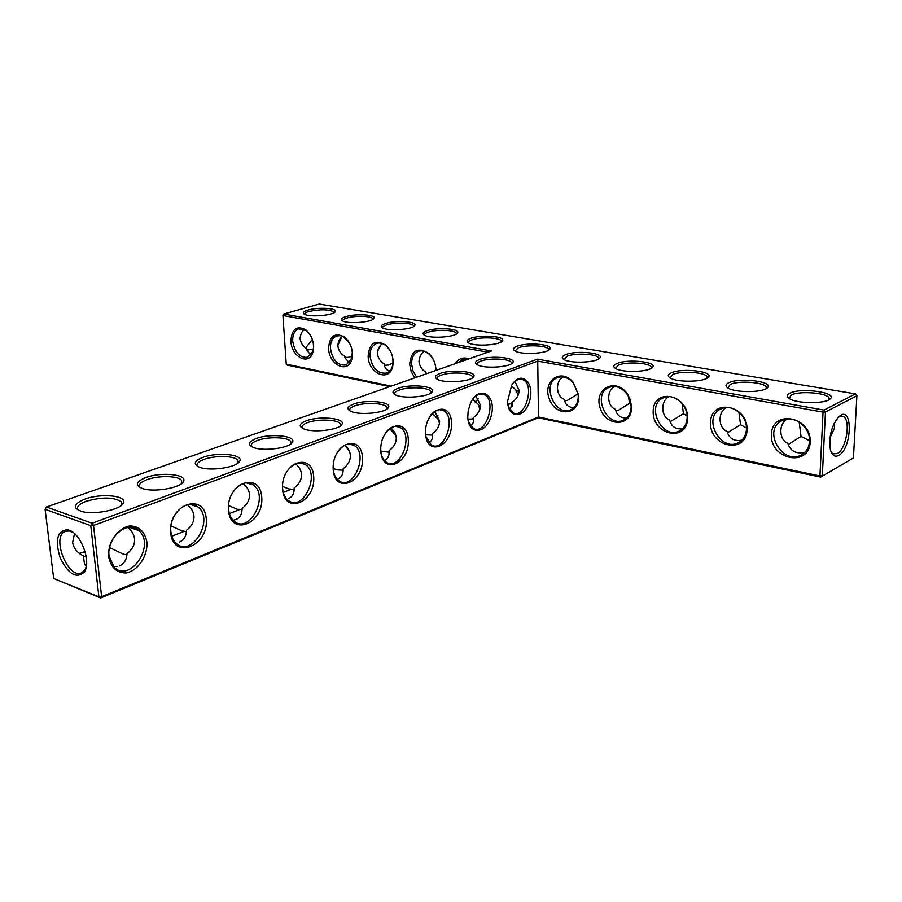 <?xml version="1.0" encoding="UTF-8"?>
<svg xmlns="http://www.w3.org/2000/svg" width="902" height="902" viewBox="0 0 902 902"><rect width="100%" height="100%" fill="white"/><g stroke="black" fill="none" stroke-linecap="round" stroke-linejoin="round"><path stroke-width="1.35" d="M477.541 399.744L478.285 398.707M391.152 386.135L286.25 364.171L282.935 315.531L283.769 314.031L282.935 315.531L487.937 352.197M290.906 341.204C291.38 357.034 309.318 366.133 312.938 352.096C314.708 343.245 312.317 335.803 305.778 329.782C296.578 325.182 291.628 328.982 290.906 341.204M328.599 348.522C328.948 365.242 348.555 374.24 351.881 358.906C353.37 350.28 350.968 343.042 344.654 337.168C334.901 332.049 329.546 335.837 328.599 348.522M368.14 356.2C368.343 373.935 389.923 382.719 392.776 365.896C393.926 357.62 391.513 350.641 385.537 344.981C375.164 339.253 369.369 342.997 368.14 356.2M435.97 370.429C435.824 363.506 433.366 357.79 428.585 353.28C417.536 346.808 411.233 350.472 409.666 364.273L411.154 371.5L414.751 377.859M468.961 358.849C463.143 356.865 458.611 358.455 455.375 363.619M53.68 578.486L98.904 596.853L90.764 525.629L45.1 509.337L46.442 507.014L92.128 523.216L537.412 359.131L823.943 410.083L855.423 393.892L319.207 304.019L283.769 314.031L491.466 350.968L46.442 507.014L45.1 509.337L53.68 578.486L100.652 597.981L538.212 417.784L820.673 477.079L853.427 457.957L820.673 477.079L819.941 475.963L822.32 475.828L825.454 412L823.943 410.083L823.041 412.135L825.454 412L856.9 395.752L855.423 393.892M475.14 402.01L478.319 398.763M435.474 417.344L437.91 415.303M393.498 433.535L394.907 432.599M238.342 462.219L238.072 462.85M79.229 553.377L85.07 551.641M286.25 364.171L287.231 365.096L389.777 386.62M309.961 334.394L306.409 330.594L298.641 328.835C294.48 330.594 292.507 334.676 292.699 341.103C294.785 352.603 299.814 358.004 307.774 357.293L312.994 351.115L313.648 346.515M349.525 343.064L343.403 336.762L340.257 335.668L336.626 335.972C332.353 337.81 330.29 341.959 330.436 348.42C332.567 360.326 337.844 365.84 346.289 364.983L351.881 357.97L352.31 351.915M370.023 356.098C372.199 368.433 377.769 374.082 386.721 373.045C389.788 371.793 391.784 369.11 392.708 365.017C393.768 357.395 391.547 350.979 386.045 345.77C382.809 343.2 379.618 342.433 376.472 343.459C372.075 345.398 369.921 349.604 370.023 356.098M435.79 370.485C435.869 363.889 433.603 358.41 429.025 354.058C425.44 351.047 421.865 350.156 418.302 351.352C413.792 353.381 411.549 357.654 411.594 364.16L413.082 371.139L416.69 377.183M467.8 359.267L462.275 359.65L458.317 362.593M789.78 393.216C786.273 395.042 786.33 396.97 789.949 399C798.078 403.758 825.251 403.814 830.032 399.045C838.792 392.562 800.739 387.217 789.78 393.216M728.861 382.696C725.14 384.5 725.061 386.383 728.602 388.356C736.472 392.866 763.036 392.55 767.286 387.871C774.976 381.738 739.82 377.149 728.861 382.696M671.415 372.785C667.514 374.555 667.3 376.393 670.761 378.299C678.36 382.595 704.406 381.952 708.171 377.363C714.948 371.579 682.352 367.644 671.415 372.785M617.171 363.427C613.089 365.163 612.74 366.945 616.122 368.783C623.451 372.876 649.034 371.951 652.383 367.464C658.381 362.029 628.04 358.635 617.171 363.427M565.847 354.565C561.619 356.267 561.145 358.004 564.427 359.785C571.507 363.675 596.673 362.503 599.638 358.139C604.96 353.02 576.626 350.111 565.847 354.565M479.65 359.458C474.835 361.319 474.204 363.179 477.767 365.028C485.05 368.828 509.968 367.193 512.652 362.762C517.477 357.699 490.812 355.117 479.65 359.458M439.973 373.496C434.651 375.559 433.986 377.611 437.977 379.629C445.735 383.497 470.799 381.58 473.516 376.935C478.41 371.624 451.665 368.963 439.973 373.496M398.019 388.345C392.122 390.645 391.412 392.9 395.888 395.099C404.152 399.022 429.363 396.79 432.126 391.919C437.087 386.327 410.263 383.598 398.019 388.345M353.573 404.062C347.033 406.644 346.267 409.125 351.295 411.515C360.112 415.472 385.481 412.89 388.266 407.772C393.272 401.897 366.415 399.112 353.573 404.062M517.229 346.176C512.855 347.845 512.268 349.536 515.448 351.239C522.292 354.948 547.074 353.561 549.713 349.322C554.448 344.508 527.895 342.005 517.229 346.176M471.092 338.205C466.605 339.851 465.906 341.486 468.984 343.132C475.591 346.672 500.035 345.094 502.369 340.99C506.608 336.457 481.645 334.315 471.092 338.205M427.266 330.651C422.666 332.252 421.865 333.841 424.842 335.42C431.212 338.802 455.341 337.066 457.415 333.086C461.226 328.835 437.684 326.986 427.266 330.651M385.582 323.446C380.881 325.013 379.979 326.558 382.854 328.08C389.01 331.316 412.845 329.444 414.683 325.599C418.111 321.597 395.854 320.007 385.582 323.446M345.883 316.602C341.091 318.124 340.099 319.624 342.873 321.089C348.815 324.179 372.379 322.194 374.003 318.474C377.104 314.719 356.008 313.344 345.883 316.602M308.022 310.062C303.162 311.562 302.08 313.017 304.752 314.415C310.491 317.38 333.796 315.294 335.24 311.709C338.047 308.168 318 306.996 308.022 310.062M306.409 420.738C299.126 423.647 298.314 426.387 303.963 428.98C313.377 432.96 338.927 429.961 341.734 424.583C346.774 418.404 319.872 415.563 306.409 420.738M256.281 438.473C248.163 441.743 247.283 444.776 253.642 447.572C263.688 451.552 289.452 448.08 292.259 442.431C297.31 435.925 270.408 433.061 256.281 438.473M202.905 457.359C193.806 461.057 192.848 464.406 200.018 467.428C210.741 471.363 236.775 467.36 239.571 461.407C244.6 454.574 217.72 451.699 202.905 457.359M145.921 477.508C135.728 481.702 134.669 485.411 142.764 488.647C154.219 492.515 180.558 487.903 183.331 481.634C188.326 474.452 161.481 471.599 145.921 477.508M84.991 499.065C73.524 503.835 72.34 507.939 81.462 511.389C93.707 515.155 120.462 509.844 123.191 503.237C128.107 495.694 101.317 492.887 84.991 499.065M290.85 489.425L283.251 492.413M239.086 509.765L229.367 513.588M183.884 531.47L171.763 536.228M69.082 530.184C81.203 533.747 91.576 562.307 84.292 572.06C76.478 579.061 68.439 574.315 60.163 557.808C54.83 540.027 57.277 530.669 67.481 529.733L69.082 530.184M478.364 405.573L480.462 405.742M472.738 399.203L478.139 404.243L479.887 409.17M438.586 420.569L439.59 421.099M432.25 413.375L438.44 419.52L439.432 423.376M389.641 428.63L395.944 435.35M344.733 445.205L349.142 450.774M74.505 533.623L72.645 542.361C73.242 546.883 75.802 550.829 80.312 554.211L86.288 557.256M310.897 355.095L307.052 350.562L306.804 348.578C303.241 346.774 301.009 343.538 300.107 338.87C300.253 334.743 301.696 331.575 304.414 329.365M349.401 362.841L344.846 357.756L344.62 356.031C340.979 354.182 338.724 350.878 337.844 346.097C338.036 341.824 339.569 338.554 342.422 336.299M389.833 370.936C386.947 370.44 385.165 368.546 384.455 365.276L384.263 363.833C380.565 361.95 378.276 358.568 377.419 353.685C377.667 349.266 379.291 345.894 382.279 343.572M426.206 373.845L425.891 372.041C422.125 370.113 419.813 366.652 418.968 361.646C419.283 357.091 420.997 353.618 424.12 351.239M538.212 417.784L538.483 417.006L819.941 475.963L823.041 412.135L537.727 361.104L538.483 417.006L101.633 596.696L98.904 596.853L100.652 597.981L101.633 596.696L93.526 525.471L92.128 523.216L90.764 525.629L93.526 525.471L537.727 361.104L537.412 359.131M828.893 399.8L829.141 398.233C828.07 392.866 799.409 390.532 791.212 395.053L789.081 398.504M766.125 388.683L766.305 387.217C765.133 382.245 738.501 380.283 730.237 384.477L727.824 387.916M706.999 378.22L707.112 376.856C705.883 372.244 681.044 370.598 672.734 374.51L670.062 377.915M651.21 368.366L651.267 367.091C649.992 362.818 626.743 361.443 618.422 365.096L615.514 368.456M598.488 357.891L598.488 359.03L598.488 357.891C597.203 353.911 575.363 352.772 567.054 356.189L563.897 359.503M511.445 362.514L511.468 363.754L511.445 362.514C509.968 358.692 489.436 357.767 480.834 361.093C477.778 362.209 476.549 363.427 477.158 364.724M472.265 376.574L472.298 377.994L472.265 376.574C470.596 372.616 450.121 371.725 441.168 375.176C437.763 376.427 436.433 377.78 437.166 379.235M430.84 393.08L430.806 391.434C428.935 387.353 408.55 386.496 399.236 390.07C395.448 391.468 393.982 392.968 394.839 394.58L394.862 394.602M386.924 409.034L386.879 407.14C384.782 402.946 364.498 402.157 354.813 405.844C350.596 407.411 348.984 409.091 349.987 410.872L350.01 410.917M548.563 350.258L548.54 349.187C547.243 345.489 526.655 344.541 518.391 347.755L515.008 351.013M501.241 341.926L501.185 340.956C499.888 337.506 480.439 336.728 472.208 339.75C469.367 340.73 468.172 341.802 468.623 342.952M456.311 334.033L456.22 333.154C454.958 329.929 436.512 329.286 428.349 332.139C425.417 333.12 424.154 334.157 424.549 335.273M413.601 326.535L413.488 325.735C412.237 322.736 394.704 322.217 386.62 324.912C383.609 325.87 382.29 326.885 382.64 327.978M372.932 319.421L372.819 318.699C371.601 315.88 354.892 315.463 346.875 318.011C343.809 318.958 342.422 319.962 342.726 321.022M334.191 312.633L334.067 311.991C329.072 309.285 320.717 309.104 308.98 311.449C305.857 312.374 304.414 313.344 304.673 314.381M340.313 425.958L340.257 423.793C337.912 419.475 317.752 418.765 307.672 422.587C302.959 424.346 301.189 426.218 302.35 428.202L302.407 428.27M290.76 443.942L290.681 441.473C288.076 437.053 268.052 436.421 257.566 440.39C252.289 442.363 250.328 444.449 251.681 446.659L251.759 446.761M237.97 463.087L237.869 460.268C234.971 455.758 215.104 455.239 204.202 459.343C198.271 461.565 196.095 463.91 197.673 466.368L197.786 466.503M181.629 483.495L181.482 480.304C178.292 475.715 158.594 475.32 147.24 479.571C140.565 482.096 138.141 484.724 139.99 487.463L140.126 487.621M121.353 505.312L121.15 501.704C113.697 497.013 102.095 496.844 86.321 501.208C78.778 504.083 76.072 507.037 78.215 510.081L78.395 510.261M86.276 566.67L84.844 569.917L81.721 572.747C68.135 579.941 50.873 536.442 65.282 531.334L69.386 530.985L73.321 532.631M467.958 419.159L472.287 419.002L473.516 417.525C478.15 413.95 480.473 409.858 480.462 405.223L475.884 395.967M507.871 404.186L510.915 403.792L512.246 402.303C516.79 398.819 519.078 394.817 519.101 390.307L514.884 381.411M510.07 410.196L512.246 402.303M518.109 395.223L515.718 389.732L511.333 385.932M425.665 434.798L431.46 435.068L432.554 433.614C437.29 429.961 439.646 425.755 439.59 421.008L434.651 411.391M470.573 426.048C472.998 424.504 473.978 421.662 473.516 417.525M380.802 451.169L388.221 452.094L389.157 450.662C394.016 446.907 396.395 442.6 396.294 437.729L394.817 432.43L390.983 427.762M428.732 442.769C431.686 441.281 432.96 438.225 432.554 433.614M349.051 444.021L353.776 445.205C369.019 453.018 353.674 490.97 339.22 480.98C335.645 478.579 333.616 474.418 333.154 468.521L337.619 469.908L342.354 470.145L343.132 468.758C348.093 464.902 350.506 460.471 350.348 455.476C350.089 451.598 348.195 448.159 344.688 445.16M384.556 460.37C387.95 458.892 389.484 455.657 389.157 450.662M288.572 498.592C292.417 496.923 294.289 493.383 294.199 487.982C299.284 484.024 301.719 479.469 301.505 474.339C301.189 470.348 299.182 466.796 295.495 463.707M282.506 486.449L289.001 488.985L293.612 489.335L294.21 488.557M338.036 478.894C341.644 477.327 343.346 473.945 343.132 468.758M233.077 520.262L235.873 519.575C239.977 517.793 242.052 514.095 242.086 508.457C247.295 504.387 249.753 499.708 249.482 494.431C249.099 490.327 246.99 486.685 243.157 483.517M228.567 505.582L237.26 509.28L242.074 509.438M179.599 541.978C183.985 540.084 186.286 536.194 186.477 530.308C191.81 526.114 194.302 521.311 193.941 515.888C193.513 511.693 191.314 507.961 187.345 504.714M171.03 525.889L182.08 530.928L186.364 531.549M119.391 565.949C124.093 563.919 126.641 559.838 127.013 553.681C132.481 549.363 134.984 544.413 134.545 538.821C134.048 534.57 131.782 530.793 127.746 527.478M109.537 547.537L123.1 554.065L126.911 554.944M86.299 566.524L84.517 564.066L83.379 556.173M117.519 566.524L113.37 566.343M312.385 339.479L305.688 347.845M313.445 349.074L307.661 349.976L306.804 348.578M352.265 355.884L349.018 357.293L345.365 357.429L344.62 356.031M341.678 337.01L337.822 345.489M393.013 362.908L388.458 365.073L384.895 365.242L384.331 364.431M380.294 345.646L377.521 351.611M435.813 370.17L434.651 370.891M426.793 373.642L426.037 373.033M519.101 390.859L516.023 391.231M424.459 334.913L423.049 333.514M856.9 395.752L853.427 457.957M838.691 455.454C834.812 457.37 832.05 455.476 830.392 449.771C828.622 436.297 831.588 425.158 839.277 416.352C853.1 404.367 852.255 448.644 838.691 455.454M578.61 397.094C578.949 415.878 555.485 416.871 549.262 398.797C542.271 380.994 561.134 367.497 573.165 382.301L578.441 394.546L578.61 397.094M631.569 407.377C631.671 427.604 605.05 427.029 599.886 407.208C593.854 387.522 617.43 377.002 628.142 395.189L630.351 399.947L631.569 407.377M687.628 418.269C687.155 442.589 652.574 435.339 653.161 411.571C653.071 387.51 688.136 393.779 687.628 418.269M747.082 429.814C746.258 454.811 709.592 447.121 710.517 422.711C710.72 397.996 747.916 404.648 747.082 429.814M810.221 442.081C809.015 467.777 770.06 459.614 771.368 434.538C771.898 409.125 811.439 416.194 810.221 442.081M380.779 450.707C381.997 475.602 409.609 464.237 408.324 439.939C407.58 415.258 379.539 425.631 380.779 450.707M425.552 433.208C426.499 457.461 452.533 446.749 451.519 423.061C451.011 399.011 424.594 408.786 425.552 433.208M467.766 416.713C468.161 436.568 487.824 433.952 491.624 414.041C496.089 394.23 478.917 384.669 470.618 402.946L468.217 410.681L467.766 416.713M507.634 401.131C507.815 419.802 525.415 418.663 529.824 400.172C534.807 381.884 520.589 369.831 511.659 385.368L507.634 401.131M108.714 557.03C111.025 567.64 116.82 572.95 126.1 572.95C137.972 570.819 147.883 556.015 146.902 542.113C144.805 531.628 139.145 526.227 129.933 525.911C117.982 527.659 107.586 542.79 108.714 557.03M170.658 532.823C173.387 560.627 209.027 545.969 206.276 518.909C204.258 491.319 167.941 504.759 170.658 532.823M228.465 510.228C230.743 537.254 264.072 523.543 261.749 497.227C260.114 470.427 226.188 482.987 228.465 510.228M282.518 489.109C284.401 515.38 315.644 502.527 313.716 476.921C312.408 450.865 280.635 462.625 282.518 489.109M333.188 469.299C334.721 494.871 364.07 482.795 362.469 457.866C361.465 432.509 331.643 443.547 333.188 469.299M508.401 406.813L513.17 412.879C525.28 419.261 535.382 384.173 522.743 379.641C519.62 378.457 516.474 379.55 513.317 382.922M468.33 421.358L473.482 428.506C486.178 435.598 497.261 399.755 484.002 394.591C480.416 393.159 476.854 394.433 473.302 398.425M578.058 393.813L567.381 400.353L564.641 400.916M574.089 407.501C568.655 407.659 565.385 404.919 564.269 399.293C555.982 396.249 554.955 381.546 563.062 376.901M425.891 436.512L431.415 445.024C444.697 452.928 456.964 416.352 443.062 410.444C438.913 408.685 434.843 410.196 430.84 414.976M380.892 452.229C381.693 457.167 383.643 460.584 386.744 462.489C400.623 471.351 414.3 434.065 399.721 427.277C394.873 425.113 390.183 426.939 385.65 432.757M353.776 445.205C347.992 442.51 342.546 444.799 337.427 452.06M282.597 484.261L282.563 488.264C283.07 493.946 285.055 498.062 288.527 500.599C303.534 511.896 320.898 473.358 304.989 464.35C297.795 460.922 291.335 464.011 285.618 473.629M228.601 509.337C229.131 514.738 231.047 518.763 234.362 521.412C249.843 534.243 269.619 495.277 253.09 484.836C243.224 476.899 226.673 493.191 228.601 509.337M170.895 531.853C171.448 536.904 173.263 540.794 176.341 543.523C192.171 558.158 214.845 518.943 197.786 506.845C187.357 497.476 168.573 514.659 170.895 531.853M109.063 555.982L114.047 567.054C130.023 583.763 156.17 544.616 138.739 530.556C127.791 519.451 106.267 537.558 109.063 555.982M342.681 320.864L341.351 319.827M838.589 416.961L843.02 416.374C851.184 419.272 846.471 449.23 837.214 453.571L833.065 453.864L831.182 452.127M578.25 396.497C578.081 402.844 575.679 407.197 571.056 409.564C555.339 417.592 540.862 383.936 557.323 377.69C562.938 375.672 568.249 377.408 573.244 382.888L578.103 394.151L578.25 396.497M631.129 406.746C630.893 413.037 628.446 417.423 623.778 419.926C607.339 428.743 591.52 394.478 608.771 387.51C616.089 384.974 622.493 387.657 627.984 395.538L630.013 399.913L631.129 406.746M687.11 417.603C686.805 423.805 684.314 428.213 679.634 430.84C662.463 440.571 645.054 405.742 663.128 397.929C673.072 392.471 687.831 404.446 687.11 417.603M746.45 429.115C746.089 435.192 743.586 439.601 738.93 442.363C721.025 453.142 701.733 417.806 720.642 409.023C731.229 402.833 747.42 415.292 746.45 429.115M809.477 441.349C809.06 447.245 806.568 451.643 801.991 454.529C783.376 466.514 761.852 430.761 781.583 420.851C792.847 413.804 810.751 426.77 809.477 441.349M799.206 422.057L801.032 436.365L788.224 444.573M804.877 452.274C796.116 454.202 790.434 451.214 787.829 443.322C779.283 440.131 778.065 424.662 786.939 419.103M834.057 423.568L834.609 427.875L829.964 437.808M809.5 440.695L801.032 436.365M738.885 412.169L740.542 424.729L727.452 432.813M741.861 440.187C734.081 441.518 729.143 438.575 727.023 431.348C718.454 428.168 717.406 412.766 726.133 407.512M746.45 427.943L740.542 424.729M682.059 403.498L683.457 413.747L670.118 421.662M682.6 428.721C675.699 429.577 671.392 426.691 669.667 420.05C661.155 416.904 660.185 401.672 668.732 396.666M687.053 415.811L683.457 413.747M628.491 396.44L629.506 403.363L618.253 410.387L615.931 411.041M626.777 417.829C620.655 418.302 616.9 415.495 615.502 409.384C607.091 406.283 606.11 391.288 614.454 386.484M630.994 404.265L629.506 403.363M306.409 330.594L305.778 329.782M312.994 351.115L312.938 352.096M345.229 337.968L344.654 337.168M351.881 357.97L351.881 358.906M386.045 345.77L385.537 344.981M392.708 365.017L392.776 365.896M429.025 354.058L428.585 353.28M462.275 359.65L462.884 359.447M512.02 363.382L512.652 362.762M472.783 377.656L473.516 376.935M431.269 392.776L432.126 391.919M387.274 408.775L388.266 407.772M501.794 341.542L502.369 340.99M456.84 333.672L457.415 333.086M414.108 326.186L414.683 325.599M373.439 319.071L374.003 318.474M334.687 312.295L335.24 311.709M340.573 425.767L341.734 424.583M290.906 443.829L292.259 442.431M237.993 463.076L239.571 461.407M181.697 483.393L183.331 481.634M121.15 501.704L121.511 505.052L123.191 503.237M69.386 530.985L67.481 529.733M84.844 569.917L84.292 572.06M512.212 402.416L512.28 406.114M473.415 417.863L473.505 421.234M432.385 434.178L432.498 437.199M430.806 391.434L430.863 393.035M388.954 451.44L389.078 454.078M386.879 407.14L386.969 408.956M342.884 469.716L343.008 471.949M340.257 423.793L340.381 425.857M293.928 489.109L294.052 490.891M290.681 441.473L290.839 443.795M241.826 509.698L241.928 511.028M237.869 460.268L238.072 462.906M186.252 531.605L186.331 532.439M181.482 480.304L181.753 483.28M307.661 349.976L306.917 349.829M345.365 357.429L344.756 357.305M334.067 311.991L334.101 312.69M372.819 318.699L372.853 319.466M413.488 325.735L413.522 326.58M456.22 333.154L456.254 334.067M501.185 340.956L501.196 341.948M829.141 398.233L829.085 399.462M766.305 387.217L766.26 388.435M707.112 376.856L707.089 378.062M651.267 367.091L651.255 368.275M548.54 349.187L548.551 350.269M520.195 379.156L522.743 379.641M481.059 393.994L484.002 394.591M439.624 409.7L443.062 410.444M395.707 426.342L399.721 427.277M299.419 462.839L304.989 464.35M246.483 482.908L253.09 484.836M189.939 504.342L197.786 506.845M129.392 527.298L138.739 530.556M573.244 382.888L573.165 382.301M781.583 420.851L782.586 420.343M843.02 416.374L841.104 416.025M720.642 409.023L721.577 408.583M663.128 397.929L663.985 397.557M608.771 387.51L609.549 387.183M557.323 377.69L558.034 377.408"/></g></svg>
